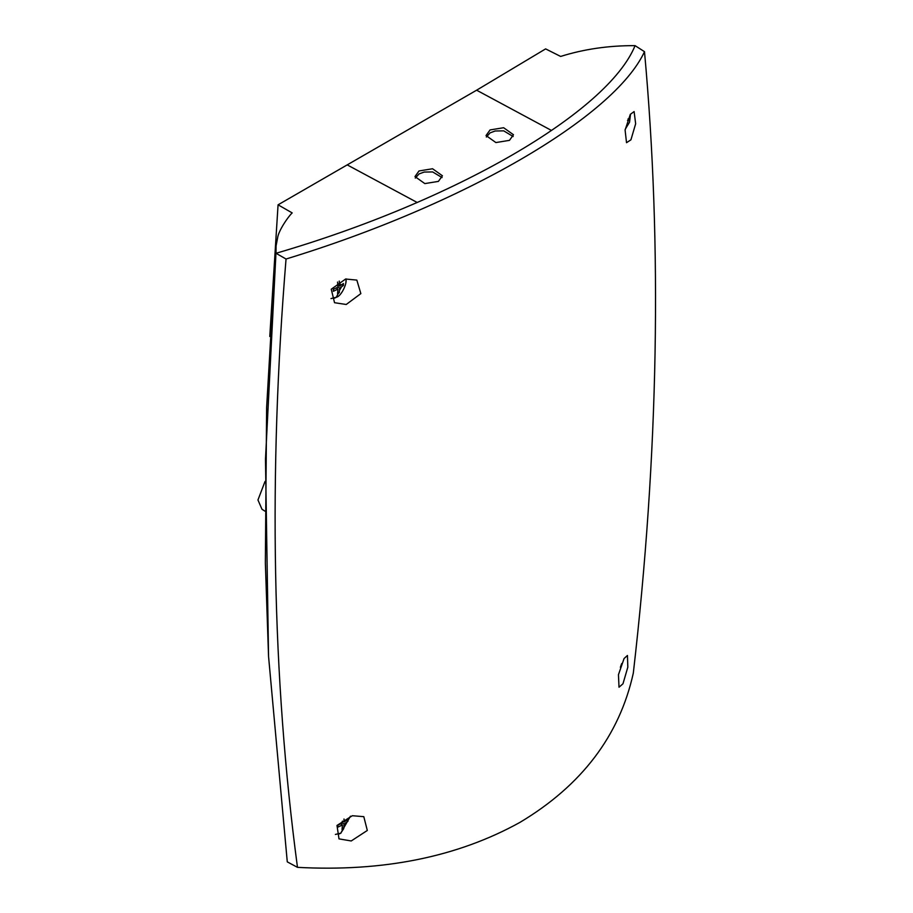 <?xml version="1.0" encoding="UTF-8"?>
<svg xmlns="http://www.w3.org/2000/svg" width="913" height="913" viewBox="0 0 913 913"><rect width="100%" height="100%" fill="white"/><g stroke="black" fill="none" stroke-linecap="round" stroke-linejoin="round"><path stroke-width="1.37" d="M345.856 282.699L346.164 278.922M345.639 279.024L356.835 280.097L360.852 293.609L346.232 304.486L334.535 302.705L331.259 289.216L345.639 279.024M630.312 114.353L634.113 111.569L635.653 123.757L630.929 139.826L626.523 142.69L625.097 130.091L630.312 114.353M624.07 658.535L627.448 655.477L627.824 667.163L622.974 683.791L619.014 687.215L618.455 674.707L624.07 658.535M352.338 815.72L363.808 816.667L367.311 830.465L351.22 840.964L338.997 838.876L336.988 825.455L352.338 815.72M334.386 298.197L336.566 297.181L330.985 298.597M343.996 818.995L344.155 821.974L347.944 819.349L347.944 821.301L344.155 823.971L343.745 828.582L340.732 833.192L335.402 834.436M265.021 481.482L257.957 499.982L261.974 509.249L264.884 511.109M513.163 136.539L503.725 130.856L495.2 130.993L490.144 132.842L486.344 137.041M490.064 129.931L503.634 127.729L513.483 134.736L509.465 140.351L495.896 142.565L486.036 135.546L490.064 129.931M442.086 177.59L432.659 171.941L424.203 172.055L419.078 173.915L415.289 178.092M418.999 170.959L432.568 168.757L442.417 175.764L438.4 181.39L424.83 183.593L414.97 176.586L418.999 170.959M519.976 822.373C581.707 785.42 619.482 735.661 633.314 673.098C658.558 454.035 662.29 246.898 644.498 51.676C614.141 117.309 462.823 205.071 286.043 259.018C268.331 474.771 272.142 677.549 297.478 867.35C383.289 871.961 457.447 856.976 519.976 822.373M551.418 130.422L476.62 90.193L545.62 48.891L560.639 56.435C584.058 49.097 608.868 45.502 635.071 45.65C607.921 112.265 454.548 201.248 276.011 253.289L276.068 245.928L277.609 237.825C278.397 231.057 287.892 216.872 292.183 212.912L278.066 204.82L269.78 336.486M339.248 281.067L339.659 286.123L343.448 283.498L343.448 285.449L339.659 288.12L339.248 292.731L338.415 293.233L337.559 293.712L337.936 289.124L333.348 291.293L333.348 289.341L337.936 287.127L337.559 282.049M628.133 118.827L628.133 120.778L627.528 120.436M337.936 289.124L336.315 287.983M339.248 292.731L337.787 291.886M339.659 288.12L337.936 287.116M343.448 285.449L341.998 284.605M339.659 286.123L337.856 285.29M342.9 829.084L342.044 829.563L342.443 824.987L340.8 823.823M343.745 828.582L342.261 827.737M344.155 823.971L342.421 822.967L342.364 821.495L341.12 823.663L342.421 822.978M347.944 821.301L346.484 820.456M344.155 821.974L342.352 821.141M342.443 824.987L337.833 827.144L337.833 825.181L341.12 823.663M275.874 254.841L265.478 459.285L268.548 656.367L265.352 562.944L266.619 407.677L276.011 246.51M417.241 202.503L347.202 164.888L278.066 204.82M347.202 164.888L476.62 90.193M268.548 656.367L287.275 861.861L297.478 867.35M286.043 259.018L276.011 253.289M644.498 51.676L635.071 45.65M336.224 297.341L338.415 293.233M339.556 283.886L341.451 284.97M341.462 286.967L339.556 290.243M350.444 816.188L340.732 833.192M345.833 278.956C347.636 282.425 341.508 296.132 336.566 297.181M630.518 114.285L629.536 122.194L625.222 129.292M621.685 663.58L620.361 667.289M339.362 833.889L340.994 833.078"/></g></svg>
